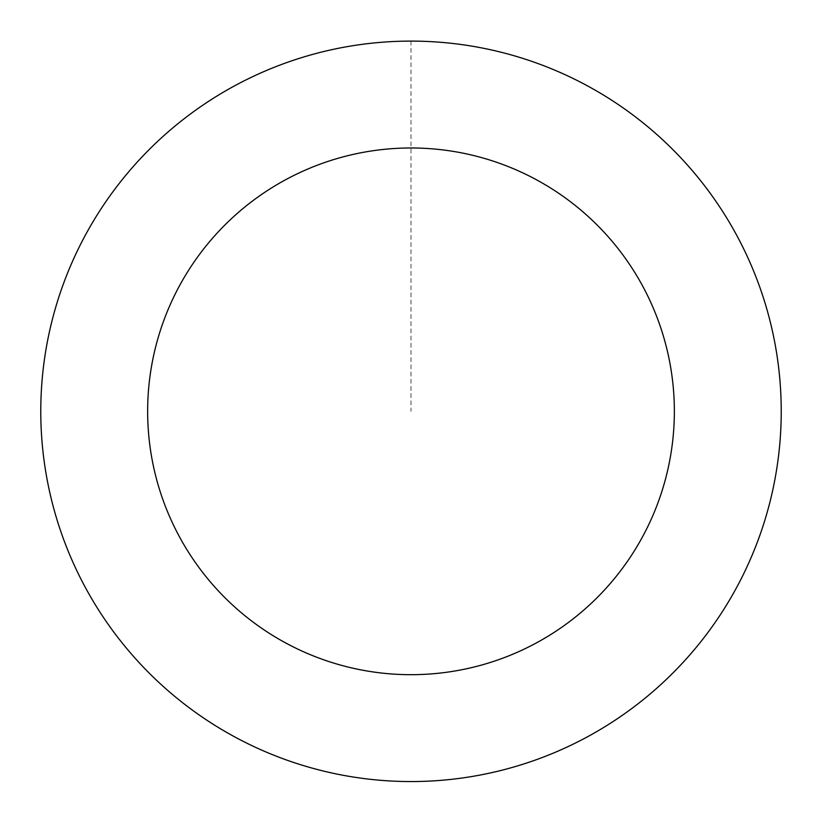 <?xml version="1.0" encoding="UTF-8"?>
<svg xmlns="http://www.w3.org/2000/svg" width="822" height="822" viewBox="0 0 822 822"><rect width="100%" height="100%" fill="white"/><g stroke="black" fill="none" stroke-linecap="round" stroke-linejoin="round"><path stroke-width="0.62" stroke-dasharray="4.11 3.08" d="M101.692 207.925A370.198 370.198 0 0 1 741.804 245.162A370.198 370.198 0 0 1 389.505 780.9A370.198 370.198 0 0 1 101.692 207.925A370.229 370.229 0 0 0 207.576 720.668A370.229 370.229 0 0 0 720.339 614.753A370.229 370.229 0 0 0 614.424 101.99A370.229 370.229 0 0 0 101.661 207.904A370.198 370.198 0 0 1 741.804 245.162A370.198 370.198 0 0 1 389.505 780.9A370.198 370.198 0 0 1 101.692 207.925M101.733 207.945A370.157 370.157 0 0 0 207.617 720.596A370.157 370.157 0 0 0 720.267 614.712A370.157 370.157 0 0 0 614.383 102.051A370.157 370.157 0 0 0 101.733 207.945M720.339 614.753A370.229 370.229 0 0 0 432.506 41.727A370.229 370.229 0 0 0 80.166 577.506A370.229 370.229 0 0 0 720.339 614.753M411 41.131L411 411.329"/><path stroke-width="1.23" d="M720.339 614.753A370.229 370.229 0 0 0 432.506 41.727A370.229 370.229 0 0 0 80.166 577.506A370.229 370.229 0 0 0 720.339 614.753M631.039 556.032A263.348 263.348 0 0 0 426.289 148.422A263.348 263.348 0 0 0 175.672 529.543A263.348 263.348 0 0 0 631.039 556.032"/></g></svg>

